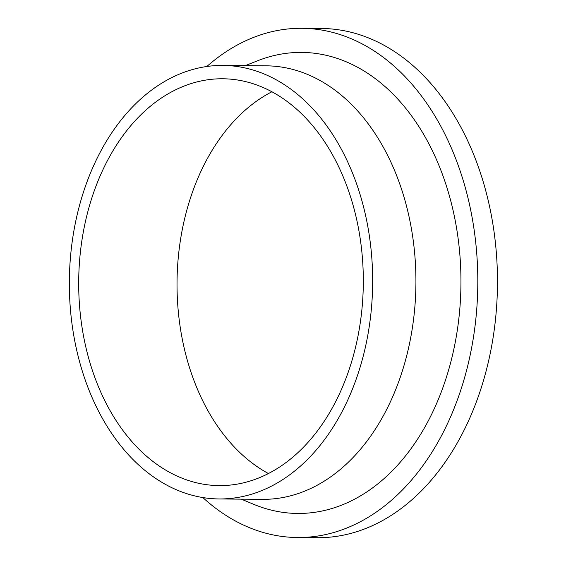 <?xml version="1.0" encoding="UTF-8"?>
<svg xmlns="http://www.w3.org/2000/svg" width="566" height="566" viewBox="0 0 566 566"><rect width="100%" height="100%" fill="white"/><g stroke="black" fill="none" stroke-linecap="round" stroke-linejoin="round"><path stroke-width="0.85" d="M202.861 497.564A254.622 178.127 -89.5 0 0 297.334 537.516L317.002 537.7A254.622 178.127 -89.5 0 0 496.644 306.093A254.622 178.127 -89.5 0 0 321.686 28.484L302.018 28.3A254.622 178.127 -89.5 0 0 206.831 66.505M297.334 537.516A254.622 178.127 -89.5 0 0 476.975 305.916A254.622 178.127 -89.5 0 0 302.018 28.3M271.935 91.756A203.42 142.314 -89.5 0 0 177.038 281.783A203.42 142.314 -89.5 0 0 268.418 473.523M362.65 300.567A203.42 142.314 -89.5 0 0 222.877 78.773A203.42 142.314 -89.5 0 0 78.702 280.877A203.42 142.314 -89.5 0 0 219.127 485.6A203.42 142.314 -89.5 0 0 362.65 300.567M371.947 301.77A216.771 151.653 -89.5 0 0 222.997 65.423A216.771 151.653 -89.5 0 0 69.356 280.786A216.771 151.653 -89.5 0 0 219.007 498.95A216.771 151.653 -89.5 0 0 371.947 301.77M219.007 498.95L262.277 499.346A216.771 151.653 -89.5 0 0 415.218 302.166A216.771 151.653 -89.5 0 0 266.268 65.819L222.997 65.423M241.257 499.155L253.773 504.341A230.532 161.282 -89.5 0 0 460.2 303.737A230.532 161.282 -89.5 0 0 257.863 60.668L245.255 65.628"/></g></svg>
